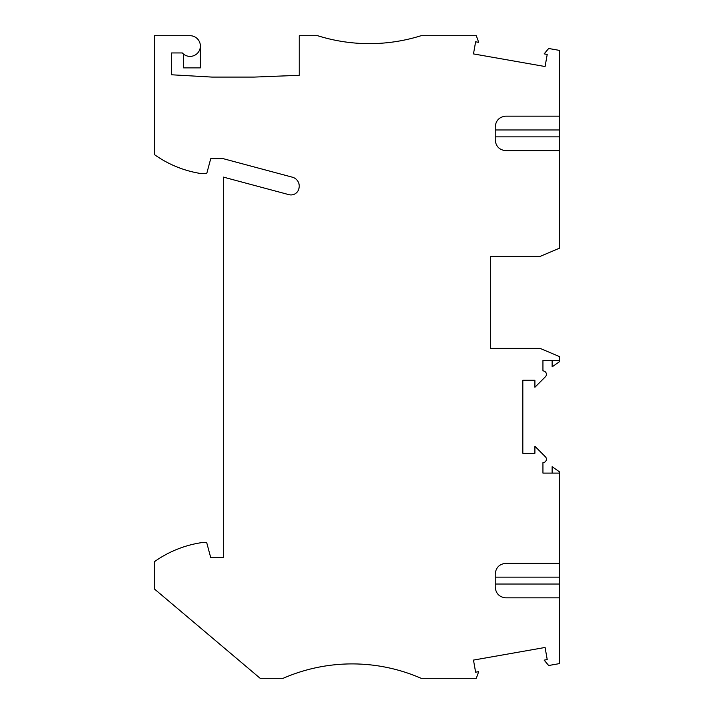 <?xml version="1.0" encoding="UTF-8"?>
<svg xmlns="http://www.w3.org/2000/svg" width="714" height="714" viewBox="0 0 714 714"><rect width="100%" height="100%" fill="white"/><g stroke="black" fill="none" stroke-linecap="round" stroke-linejoin="round"><path stroke-width="1.07" d="M559.606 116.168L559.606 150.654L505.583 150.654C499.229 149.869 495.784 146.263 495.23 139.837L495.23 126.994C495.784 120.559 499.229 116.953 505.583 116.168L559.606 116.168L559.606 50.417L548.664 48.49L544.139 53.871L547.219 54.416L545.085 66.536L473.48 53.916L475.622 41.796L478.701 42.331L476.283 35.7L421.09 35.7A172.431 172.431 0 0 1 317.632 35.7L299.237 35.7L299.237 75.309L254.13 77.085L211.871 77.085L171.637 74.783L171.637 52.943L182.32 52.943A10.344 10.344 0 0 0 200.375 46.044A10.344 10.344 0 0 0 190.031 35.7L154.394 35.7L154.394 154.572A109.206 109.206 0 0 0 201.526 173.645L206.712 173.645L210.719 158.704L223.366 158.704L292.419 177.206A9.193 9.193 0 0 1 298.845 188.728A8.05 8.05 0 0 1 288.929 194.663L223.366 177.099L223.366 557.598L210.719 557.598L206.712 542.649L201.526 542.649A109.206 109.206 0 0 0 154.394 561.722L154.394 588.961L260.146 678.3L283.146 678.3A172.431 172.431 0 0 1 421.09 678.3L476.283 678.3L478.701 671.669L475.622 672.204L473.48 660.084L545.085 647.464L547.219 659.584L544.139 660.129L548.664 665.51L559.606 663.583L559.606 597.832L505.583 597.832C499.229 597.047 495.784 593.441 495.23 587.006L495.23 587.042M495.23 574.163L495.23 577.135L559.606 577.135L559.606 563.346L505.583 563.346C499.229 564.131 495.784 567.737 495.23 574.163M559.606 597.832L559.606 584.034L495.23 584.034L495.23 577.135L495.23 587.006M552.136 360.445L552.136 366.844L559.606 361.614L559.606 360.445L542.943 360.445L542.943 370.905A3.445 3.445 0 0 1 545.38 376.796L534.911 387.265L534.911 380.276L522.826 380.276L522.826 453.274L534.911 453.274L534.911 446.286L545.38 456.764A3.445 3.445 0 0 1 542.943 462.645L542.943 473.105L559.606 473.105L559.606 563.346M559.606 360.445L559.606 356.634L540.07 348.378L490.634 348.378L490.634 256.415L540.07 256.415L559.606 248.151L559.606 150.654M559.606 473.105L559.606 471.936L552.136 466.706L552.136 473.105M559.606 584.034L559.606 577.135M490.634 292.624L490.634 256.415M490.634 348.378L490.634 312.17M183.632 54.175L183.632 67.884L200.375 67.884L200.375 46.044M559.606 129.966L495.23 129.966L495.23 136.865L559.606 136.865"/></g></svg>
